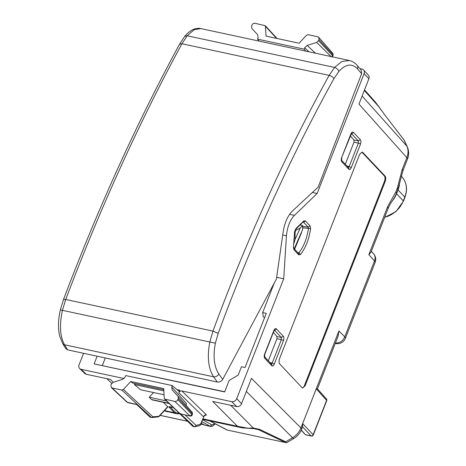 <?xml version="1.0" encoding="UTF-8"?>
<svg xmlns="http://www.w3.org/2000/svg" width="466" height="466" viewBox="0 0 466 466"><rect width="100%" height="100%" fill="white"/><g stroke="black" fill="none" stroke-linecap="round" stroke-linejoin="round"><path stroke-width="0.7" d="M335.427 342.982A8.435 7.072 135.1 0 0 344.77 336.836A8.435 2.295 -158.6 0 1 345.405 338.316L375.124 262.469A8.435 2.295 -158.6 0 0 374.495 260.989L344.77 336.836L338.922 330.971L300.92 427.945C299.248 432.099 296.463 435.366 292.555 437.755L246.351 391.423M368.897 78.713L364.103 73.628A4.217 3.483 -44.2 0 0 363.602 69.982L368.425 75.259A3.996 3.297 -44.2 0 1 368.897 78.713L358.96 104.075L406.835 157.671L402.228 169.426A8.435 2.295 21.4 0 1 402.863 170.905A8.435 2.295 21.4 0 1 402.845 170.952M364.103 73.628L317.125 193.501L294.454 215.35C289.922 220.185 287.248 227 286.444 235.79L283.707 278.773L236.728 398.646A4.217 3.483 -44.2 0 1 231.666 401.651L181.857 390.951C180.499 390.805 179.486 391.405 178.816 392.756L203.456 416.738C204.125 415.398 205.145 414.798 206.502 414.944L181.857 390.951M301.531 429.471A8.435 2.295 -158.6 0 0 301.549 429.425A8.435 2.295 -158.6 0 0 300.92 427.945L251.465 378.363L241.528 403.731L236.728 398.646M362.67 152.353L385.05 176.078C385.935 177.33 385.97 179.16 385.166 181.554L305.189 385.632L302.679 388.056L302.114 387.718L279.728 363.987C278.843 362.734 278.808 360.911 279.612 358.511L359.589 154.438L362.099 152.015L362.67 152.353L361.948 152.19L384.328 175.921A4.217 2.027 -77.5 0 1 384.444 181.391L304.467 385.469A4.217 2.027 -77.5 0 1 302.335 387.904M370.942 252.356L368.833 254.652L374.495 260.989A8.435 6.99 -41.8 0 0 373.563 253.772L371.355 251.302M301.263 430.112L305.568 434.801L311.34 436.042A1.689 0.833 -77.9 0 1 311.102 435.908A1.689 1.404 -43.3 0 0 313.14 434.714L326.596 400.376L316.268 388.819L302.644 423.588L302.516 426.798M316.268 388.819L317.294 389.087M338.048 336.295L338.922 330.971M252.799 428.394L258.502 429.664L252.496 428.382L253.341 428.027L247.749 428.219L237.45 426.25L212.682 401.412L236.728 406.579A3.996 3.297 -44.2 0 0 241.528 403.731M178.321 398.442L177.861 399.63L192.05 414.676A1.689 0.46 21.4 0 1 192.173 414.961L192.411 413.756L178.321 398.442L178.018 396.251L172.164 389.914L171.756 386.99L172.304 385.58L178.606 391.05A1.689 0.833 102.1 0 0 178.804 391.155A1.689 0.833 102.1 0 0 179.824 390.188L178.816 392.756M276.658 277.258L283.707 278.773M97.138 356.205L94.115 363.905L224.641 391.947L229.15 380.442L238.196 375.066L241.458 366.736L245.046 367.511L266.272 313.35L262.684 312.581L274.299 282.938M83.565 353.286L79.063 364.773A4.217 3.483 -44.2 0 0 79.686 368.542A4.217 3.483 -44.2 0 0 81.166 369.322L124.055 378.532M312.395 192.487L317.125 193.501M363.602 69.982A4.217 3.483 -44.2 0 0 362 69.079L359.933 68.636M362.111 96.025L406.847 146.108C408.426 149.673 408.42 153.53 406.835 157.671A8.435 2.295 21.4 0 1 407.47 159.151L402.863 170.905L397.976 189.522L396.496 193.303A8.435 2.295 21.4 0 0 395.867 191.823L387.572 206.828L388.201 208.308C391.038 201.504 393.624 200.217 396.496 193.303M293.399 247.417L294.576 232.517L293.399 247.417L293.947 249.747L293.761 248.302L298.543 253.376A1.689 1.404 136.7 0 1 298.758 254.85L293.947 249.747M293.726 248.267L293.638 247.201M302.137 226.301L308.183 227.14L310.094 225.928L305.282 220.826A1.689 1.404 136.7 0 1 303.372 222.037L308.183 227.14L308.416 228.526C306.96 238.47 303.785 246.572 298.881 252.852L300.5 254.459L298.758 254.85M297.658 252.432L298.881 252.852L298.03 253.055M302.411 227.711L310.595 228.701C309.063 239.227 305.702 247.813 300.5 254.459M303.488 221.868L303.762 220.971L296.021 228.439A1.689 1.2 46 0 1 295.747 229.33L303.121 221.898M348.83 169.24A1.689 1.404 136.7 0 0 348.609 167.76L341.601 160.333L341.794 161.784L348.83 169.24C349.675 169.886 350.496 169.327 351.294 167.574L360.474 144.14C361.121 142.223 361.086 140.767 360.381 139.759L353.345 132.303A1.689 1.404 136.7 0 1 351.405 133.515M347.974 167.41L349.18 166.572L351.294 167.574M360.474 144.14A1.689 0.46 -158.6 0 0 358.366 143.138L358.342 140.953L360.381 139.759M276.326 328.821C275.482 328.18 274.66 328.734 273.862 330.487L264.682 353.921L264.775 358.302L271.812 365.758C272.657 366.404 273.478 365.845 274.276 364.092L283.456 340.658C284.103 338.741 284.074 337.285 283.363 336.283L276.326 328.821A1.689 1.404 136.7 0 1 274.392 330.033M271.596 364.278A1.689 1.404 136.7 0 1 271.596 364.284A1.689 1.404 136.7 0 1 271.812 365.758M270.962 363.929L272.167 363.09L274.276 364.092M283.456 340.658A1.689 0.46 -158.6 0 0 281.348 339.656L281.33 337.471L283.363 336.283M311.34 436.042A1.689 1.689 0 0 0 313.268 435.011L326.724 400.673A1.689 0.46 21.4 0 0 326.596 400.376A1.689 1.398 -41.8 0 0 326.41 398.937L317.416 388.865M136.701 404.529L149.761 416.889A1.689 1.404 -46.6 0 0 150.349 417.192L151.246 417.39A1.689 1.392 -47.1 0 0 152.871 416.779A1.689 1.188 83.8 0 1 152.003 417.536L158.172 416.872A1.689 1.689 0 0 0 159.232 416.336L167.9 406.935L163.263 402.269M113.308 382.283L110.273 379.411L86.227 374.25L81.166 369.322M185.025 414.909L196.07 425.365L200.485 424.322A1.689 0.46 21.4 0 1 200.619 424.631L203.59 417.047C203.601 416.429 204.393 415.765 205.984 415.06L206.502 414.944M186.313 405.612L186.307 403.393L171.756 386.99M262.684 312.581L263.296 316.944L264.74 317.253M274.358 330.079L281.33 337.471L276.903 336.522L273.361 332.386M94.115 363.905L224.717 391.755M102.369 365.472L105.31 357.958M79.686 368.542L84.824 373.511A3.996 3.297 -44.2 0 0 86.227 374.25M172.304 385.58L125.721 375.573L125.173 376.982L122.709 379.289L113.186 382.324L111.345 384.054L110.879 385.236L111.275 387.526L112.137 387.968L121.783 390.036L123.426 389.442L130.742 381.503L132.565 383.035L163.834 389.751M318.994 39.493L333.056 54.877L332.695 55.798L318.528 40.676L318.994 39.493L318.715 37.332L317.736 36.767L308.09 34.694L306.447 35.288L299.131 43.227L266.092 36.127L265.335 25.729L255.048 23.3C253.69 23.154 252.683 23.754 252.013 25.106L251.547 26.288L251.856 28.484L257.71 34.816L258.117 37.746L257.564 39.15L304.147 49.157L304.7 47.753L307.158 45.441L315.482 53.217M259.207 41.13L257.564 39.15M351.37 133.561L358.342 140.953L353.921 140.004L350.38 135.868M305.789 51.138L304.147 49.157M375.264 101.943L379.009 106.871M294.617 249.211L301.566 232.522M353.921 140.004L353.968 142.194L345.318 164.271M276.903 336.522L276.95 338.712L268.3 360.789M230.647 405.274L253.341 428.027L259.579 429.361L285.71 441.826L286.165 442.7L227.373 430.071L209.677 420.868M286.951 442.566L286.165 442.7M227.385 430.071L286.031 442.665M305.568 434.801L301.17 430.316M201.813 421.584L210.009 426.25L204.696 425.108L201.172 423.221M202.896 418.829L237.45 426.25L242.367 427.887L202.681 419.365M247.749 428.219L247.452 428.359M130.742 381.503L163.782 388.603L164.218 398.209L164.585 399.053L174.826 401.43L189.982 415.899L192.05 414.676L192.411 413.756L192.202 412.259L178.018 396.251L192.219 412.282M203.59 417.047L200.485 424.322A1.689 1.427 76.7 0 1 199.436 425.656A1.689 1.689 0 0 0 200.619 424.631M164.335 410.796L176.433 413.726L174.412 412.707L169.24 407.36C168.61 406.818 168.797 406.597 169.787 406.696A1.689 0.833 102.1 0 0 170.014 406.824L173.381 407.546M169.24 407.36L170.44 407.144L170.189 406.824M179.899 413.843L176.503 413.738M135.024 404.168L133.835 403.911M152.714 399.915L151.462 399.519L149.248 397.242L153.582 392.541M164.067 394.789L140.586 389.751L134.394 384.561L135.268 383.617M177.861 399.63C177.191 400.976 176.183 401.575 174.826 401.43M186.237 405.531L186.307 403.393M180.662 413.895L190.204 416.022L180.662 413.895L194.066 426.588A1.689 0.833 102.1 0 0 194.281 426.705A1.689 0.833 102.1 0 0 194.479 426.705A1.689 1.427 76.7 0 0 195.027 426.699L199.436 425.656M149.761 416.889A1.689 1.689 0 0 0 150.565 417.315A1.689 0.833 102.1 0 1 150.349 417.192L136.666 404.494M318.528 40.676L316.688 42.412L307.158 45.441M404.447 140.65L407.267 146.738C409.026 150.897 409.09 155.038 407.465 159.151M404.482 140.72L404.045 140.033A1.689 1.165 -37.5 0 0 403.935 139.841L384.613 114.683A1.689 1.165 -37.5 0 0 384.596 114.665M364.301 90.445L379.103 107.011L384.724 114.875A1.689 1.165 -37.5 0 0 384.613 114.683A1.689 1.689 0 0 0 384.572 114.63L404.045 140.033L407.267 146.738M164.585 399.053L192.563 426.075A1.689 1.415 -46 0 0 193.163 426.396L165.18 399.362M163.886 390.898L134.394 384.561M166.566 400.964L149.248 397.242M179.626 413.791L180.33 413.476M167.789 406.62L159.04 416.109L157.834 416.837M136.754 404.54L127.841 402.624A1.689 0.833 -77.9 0 1 127.62 402.502L112.137 387.968M331.011 56.555L316.688 42.412M404.523 140.802L403.935 139.841M193.582 426.512L194.066 426.588A1.689 1.404 133.4 0 0 196.07 425.365A1.689 1.427 76.7 0 1 195.027 426.699A1.689 1.689 0 0 1 194.281 426.705L193.384 426.512M294.244 248.815L302.725 229.272L302.562 225.474L300.261 224.979M293.877 243.473L294.984 239.652L295.106 233.006A2.534 1.252 -77.9 0 1 296.487 229.948L300.186 228.101L302.562 225.474M294.984 239.652L300.186 228.101M357.084 65.327A4.217 3.326 139.3 0 1 357.131 65.38L361.179 70.086L361.628 73.669L318.138 187.169L292.695 210.743C287.842 215.537 284.685 222.486 283.212 231.602L276.408 279L222.69 379.429C221.385 381.427 219.591 382.289 217.307 382.021L67.652 349.867L65.793 348.632M349.197 60.464C352.325 61.192 354.97 62.834 357.131 65.386A4.217 3.326 139.3 0 1 357.131 65.386A4.217 3.326 139.3 0 1 357.463 68.834C351.929 63.12 345.725 63.982 338.858 71.432L333.971 78.579C290.446 157.217 251.856 242.157 218.181 333.388L215.368 343.192C212.91 356.269 214.051 366.532 218.804 373.977A4.217 3.227 144.5 0 1 213.591 376.802C208.267 368.39 207.009 356.787 209.816 341.986L212.95 331.099C246.741 239.541 285.472 154.298 329.147 75.376L334.571 67.436L341.875 61.512L349.483 60.528M338.858 71.432C338.147 69.422 336.72 68.094 334.571 67.436L187.192 35.771L194.106 29.76L200.829 28.589C195.47 27.436 190.081 30.045 184.67 36.418L187.192 35.771L181.926 43.746L329.147 75.376C331.332 75.975 332.94 77.041 333.971 78.579M67.652 349.867L64.529 344.776C59.986 336.534 59.287 325.052 62.432 310.327L65.729 299.469C100.272 208.075 139.008 122.832 181.926 43.746L179.515 44.241L184.641 36.459M387.572 206.828L368.833 254.652M402.228 169.426L397.347 188.043L395.867 191.823M294.337 232.732L296.021 228.439M305.282 220.826L303.762 220.971M310.094 225.928L310.595 228.701M353.345 132.303C352.5 131.657 351.679 132.216 350.881 133.969L341.7 157.403C341.054 159.32 341.083 160.776 341.794 161.784M264.682 353.921C264.041 355.838 264.071 357.3 264.775 358.302M335.27 343.378L335.776 343.489A8.435 4.177 -77.9 0 1 335.293 343.32M236.728 406.579L231.666 401.651M176.882 389.559L179.824 390.188M282.728 234.992L286.444 235.79M289.631 214.313L294.454 215.35M397.347 188.043L397.929 189.627M351.084 133.363L351.591 133.305L341.7 157.403M353.968 142.194L358.366 143.138L349.18 166.572L347.053 166.112M351.009 134.266L350.881 133.969M276.95 338.712L281.348 339.656L272.167 363.09L270.041 362.63M274.072 329.881L274.579 329.829L273.991 330.784L273.862 330.487M305.189 385.632L304.467 385.469M385.166 181.554L384.444 181.391M385.05 176.078L384.328 175.921M285.71 441.826L292.555 437.755L293.83 438.483M302.562 426.85L311.102 435.908L305.778 434.761M313.268 435.011A1.689 0.46 -158.6 0 0 313.14 434.714L302.644 423.588M171.447 407.127L170.44 407.144L175.612 412.497A1.689 1.427 -44 0 1 174.412 412.707L164.533 410.587M173.276 407.447L169.787 406.696M309.075 51.843L304.7 47.753M397.906 189.703A1.689 0.46 -158.6 0 0 398.046 189.942A23.591 19.467 -44.2 0 0 399.455 184.682M392.075 201.242A23.591 19.467 -44.2 0 0 396.56 193.722L398.046 189.942L404.779 197.083L403.3 200.863L396.56 193.722A1.689 0.46 21.4 0 1 396.438 193.425M202.57 419.65L211.937 424.975L210.009 426.25L210.556 426.454L204.83 425.225M285.204 442.403L258.502 429.664A1.689 1.322 -64.5 0 0 259.579 429.361M159.232 416.336L152.871 416.779L123.426 389.442M276.513 38.369L265.649 26.527M401.278 176.136L402.03 176.958A23.283 19.211 135.8 0 1 404.779 197.083A1.689 0.46 21.4 0 1 404.907 197.38L403.428 201.161A1.689 0.46 -158.6 0 0 403.3 200.863A23.283 19.211 135.8 0 1 384.695 217.261M211.937 424.975L214.96 423.693M203.887 424.73L200.84 424.072M187.53 421.217L160.153 415.334M168.966 403.276L151.462 399.519M175.612 412.497L179.579 413.528M152.003 417.536A1.689 1.188 83.8 0 1 151.666 417.507A1.689 0.833 102.1 0 1 151.467 417.507A1.689 1.689 0 0 0 152.003 417.536M150.565 417.315L151.467 417.507A1.689 0.833 102.1 0 1 151.246 417.39L121.783 390.036M192.534 414.041L192.202 412.259M136.946 404.505L127.032 402.205L111.287 387.531M332.264 56.823L332.695 55.798L331.437 56.974M318.727 37.344L332.87 53.409L333.056 54.877A1.689 0.46 21.4 0 1 333.173 55.163L332.864 53.398M295.438 229.721L296.487 229.948M295.106 233.006L294.553 232.889M218.804 373.977L222.69 379.429M357.463 68.834L361.628 73.669M62.572 343.384A4.217 3.373 148.4 0 0 62.619 343.459A4.217 3.373 148.4 0 0 64.529 344.776L213.591 376.802L217.307 382.021M215.368 343.192L60.83 309.989M218.181 333.388L212.95 331.099L65.729 299.469L63.487 299.574C97.977 208.337 136.649 123.222 179.515 44.241L179.503 44.264M375.118 262.492A8.435 8.435 0 0 0 373.563 253.772M335.776 343.489A8.435 8.435 0 0 0 345.411 338.293M338.1 336.161L317.433 388.889M302.702 426.477L301.549 429.425C299.97 433.304 297.39 436.327 293.813 438.489M388.207 208.308L370.919 252.421M294.576 232.517C294.32 232.033 295.782 228.742 295.747 229.33M341.823 157.694L341.572 160.304M264.589 356.851L271.596 364.284M264.81 354.218L273.991 330.784M375.474 102.176L364.511 89.909M286.951 442.572L293.813 438.494M326.724 400.673A1.689 1.689 0 0 0 326.398 398.919M255.834 428.79L242.343 427.887M111.764 383.326L106.854 378.677M375.485 102.188L384.572 114.63M210.556 426.454L212.548 426.256L215.24 423.839M204.772 425.202L201.155 423.268M204.079 424.829L200.817 424.13M187.612 421.293L160.106 415.387M169.251 403.556L152.137 399.88M167.9 411.892L164.312 410.826M136.119 404.401L133.585 403.859M190.204 416.022C191.258 416.155 191.916 415.806 192.173 414.961M127.835 402.624L127.032 402.199M265.335 25.735L277.025 38.48M332.811 56.083L333.173 55.163M402.03 176.958C406.795 182.579 407.756 189.382 404.907 197.38M403.428 201.161L395.943 211.657L384.607 217.482M226.464 429.739L209.508 420.827M192.563 426.075A1.689 1.689 0 0 0 193.373 426.512M349.191 60.458L200.829 28.583M63.487 299.574L60.359 309.861C58.133 319.478 57.906 328.198 59.665 336.033L62.619 343.459L65.805 348.655"/></g></svg>
